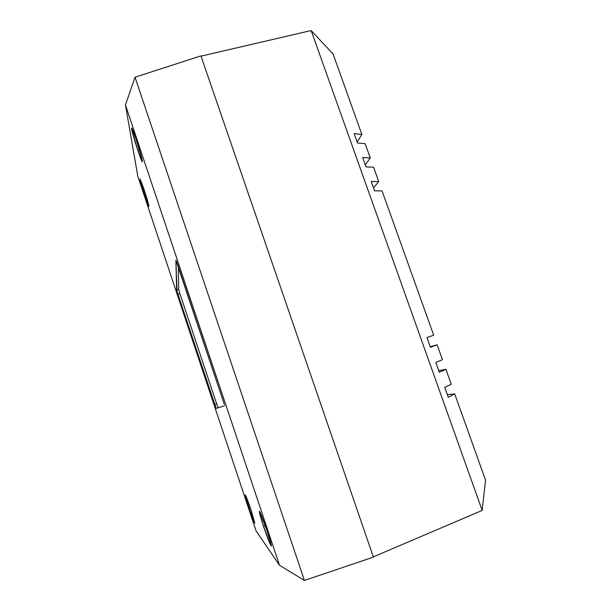 <?xml version="1.0" encoding="UTF-8"?>
<svg xmlns="http://www.w3.org/2000/svg" width="611" height="611" viewBox="0 0 611 611"><rect width="100%" height="100%" fill="white"/><g stroke="black" fill="none" stroke-linecap="round" stroke-linejoin="round"><path stroke-width="0.92" d="M248.792 507.466L250.006 507.015L248.792 507.466L254.695 523.115L251.213 510.559L254.833 523.23C254.016 522.176 251.999 516.921 248.792 507.466L245.187 494.834C245.958 495.765 247.967 501.005 251.213 510.559L245.278 494.895L248.792 507.466M263.555 526.369L265.342 525.704L263.555 526.369L271.093 545.883L270.749 542.66L267.152 530.967C270.192 540.185 271.582 545.218 271.337 546.081C270.177 544.729 267.58 538.161 263.555 526.369C260.553 517.265 259.163 512.247 259.392 511.308C260.477 512.469 263.058 519.022 267.152 530.967L259.56 511.415L260.057 515.027L263.555 526.369M145.051 196.429L146.189 196.085L145.051 196.429L148.893 205.968L143.868 188.852C147.182 199.026 148.855 204.884 148.885 206.434L145.051 196.429C141.775 186.393 140.102 180.551 140.041 178.878L143.868 188.852L140.049 179.474L145.051 196.429M137.857 150.443L139.484 149.978L137.857 150.443L141.34 160.013L142.241 161.77L142.355 160.991L136.123 139.339C139.659 149.848 143.02 162.075 142.34 161.816C141.79 161.464 140.301 157.669 137.857 150.443C134.428 140.24 130.991 127.882 131.655 128.02C132.182 128.31 133.664 132.083 136.123 139.339L132.564 129.593L131.709 128.027L131.678 129.066L137.857 150.443M200.927 55.884L373.413 557.125L200.927 55.884L135.016 77.223L304.4 580.45L373.413 557.125L304.4 580.45L279.494 565.244L256.101 530.951L137.796 176.22L125.461 104.985L279.494 565.244L256.101 530.951L137.796 176.22L125.461 104.985L279.494 565.244L304.4 580.45L135.016 77.223L200.927 55.884M178.618 289.224L179.917 293.731L177.946 294.357L176.632 289.858L178.618 289.224L178.397 266.778L178.618 289.224L176.632 289.858L175.884 260.156L177.473 263.998L224.344 404.375L175.884 260.156L177.022 291.439L215.668 407.277L216.179 408.408L224.657 405.765L216.179 408.408L177.946 294.357L179.917 293.731L216.661 403.81L214.682 404.49L216.661 403.81L179.917 293.715M135.016 77.223L125.461 104.985L135.016 77.223M216.668 403.825L218.173 407.72M426.952 337.578L430.427 347.315L426.952 337.578L433.688 335.202L382.051 190.876L374.589 190.907L371.221 181.467L378.728 181.589L373.588 167.231L366.012 166.879L362.659 157.485L370.281 157.982L365.172 143.692L357.473 142.966L354.143 133.618L361.88 134.489L333.094 54.028L311.159 30.55L482.171 510.422L485.539 480.139L454.699 393.927L448.268 397.272L444.755 387.443L448.268 397.272L454.699 393.927L447.313 394.607L454.699 393.927L485.539 480.139L482.171 510.422L373.321 556.873L482.171 510.422L311.159 30.55L201.019 56.151L311.159 30.55L333.094 54.028L361.88 134.489L357.114 141.951L361.88 134.489L354.143 133.618L357.473 142.966L365.172 143.692L370.281 157.982L365.286 164.84L370.281 157.982L362.659 157.485L366.012 166.879L373.588 167.231L378.728 181.589L373.497 187.844L378.728 181.589L371.221 181.467L374.589 190.907L382.051 190.876L433.688 335.202L426.952 337.578M435.834 362.445L439.324 372.229L435.834 362.445L442.44 359.665L437.117 344.78L430.236 346.773L437.117 344.78L430.427 347.315L437.117 344.78L442.44 359.665L435.834 362.445M444.755 387.443L451.239 384.258L445.885 369.296L439.324 372.229L445.885 369.296L438.759 370.633L445.885 369.296L451.239 384.258L444.755 387.443"/></g></svg>
